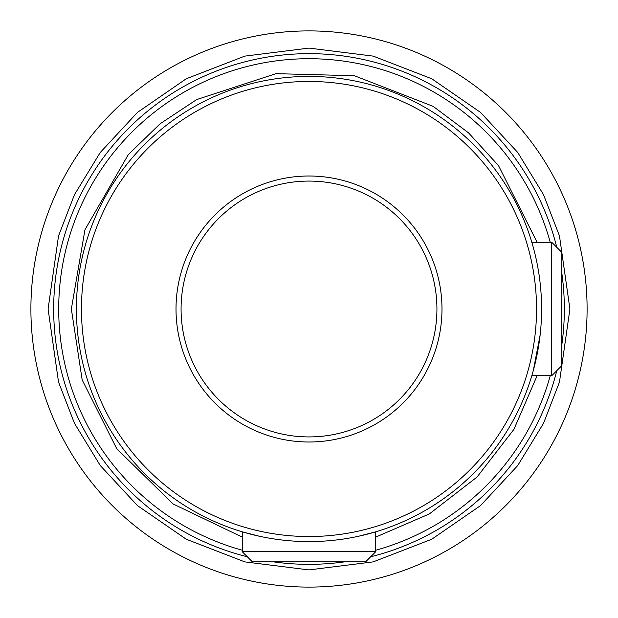 <?xml version="1.0" encoding="UTF-8"?>
<svg xmlns="http://www.w3.org/2000/svg" width="618" height="618" viewBox="0 0 618 618"><rect width="100%" height="100%" fill="white"/><g stroke="black" fill="none" stroke-linecap="round" stroke-linejoin="round"><path stroke-width="0.93" d="M30.9 309A278.1 278.1 0 0 1 309 30.9A278.1 278.1 0 0 1 587.1 309A278.1 278.1 0 0 1 309 587.1A278.1 278.1 0 0 1 30.9 309A278.1 278.1 0 0 0 309 587.1A278.1 278.1 0 0 0 587.1 309M242.256 537.088L173.117 503.971L116.717 448.66L82.179 379.923L71.348 309L84.952 229.765L128.274 154.678L160.054 123.816L196.64 99.591L275.976 73.658L354.4 75.728L433.203 106.389L468.568 132.893L498.487 165.562L537.088 242.256M561.816 273.156A255.35 255.35 0 0 1 561.816 344.844M556.787 370.661A255.35 255.35 0 0 1 370.661 556.787M344.844 561.816A255.35 255.35 0 0 1 273.156 561.816M247.339 556.787A255.35 255.35 0 0 1 277.938 55.55A255.35 255.35 0 0 1 556.787 247.339M550.229 375.744A250.29 250.29 0 0 1 375.744 550.229M242.256 550.229A250.29 250.29 0 0 1 275.319 60.989A250.29 250.29 0 0 1 550.229 242.256M259.545 536.277L242.256 531.812L242.256 551.704L375.744 551.704L375.744 531.812L358.679 536.223M540.132 334.995L533.28 370.63M541.592 309A232.592 232.592 0 0 1 309 541.592A232.592 232.592 0 0 1 76.408 309A232.592 232.592 0 0 1 309 76.408A232.592 232.592 0 0 1 541.592 309M536.54 309A227.54 227.54 0 0 1 309 536.54A227.54 227.54 0 0 1 81.46 309A227.54 227.54 0 0 1 309 81.46A227.54 227.54 0 0 1 536.54 309M531.812 375.744L551.704 375.744L551.704 242.256L531.812 242.256M551.704 375.744L561.816 365.632L561.816 252.368L551.704 242.256M242.256 551.704L252.368 561.816L365.632 561.816L375.744 551.704M309 436.926A127.926 127.926 0 0 1 181.074 309A127.926 127.926 0 0 1 309 181.074A127.926 127.926 0 0 1 436.926 309A127.926 127.926 0 0 1 309 436.926M309 441.986A132.986 132.986 0 0 1 176.014 309A132.986 132.986 0 0 1 309 176.014A132.986 132.986 0 0 1 441.986 309A132.986 132.986 0 0 1 309 441.986M537.088 375.744L513.937 429.325L477.034 477.05L429.325 513.944L375.744 537.088M48.088 309L58.525 235.945L74.477 194.67L100.27 152.453L137.443 112.422L186.219 78.787L244.774 56.122L309 48.088L373.226 56.122L431.781 78.787L480.557 112.422L517.73 152.453L543.523 194.67L559.475 235.945L569.912 309L559.475 382.055L543.523 423.33L517.73 465.547L480.557 505.578L431.781 539.213L373.226 561.878L309 569.912L244.774 561.878L186.219 539.213L137.443 505.578L100.27 465.547L74.477 423.33L58.525 382.055L48.088 309"/></g></svg>
